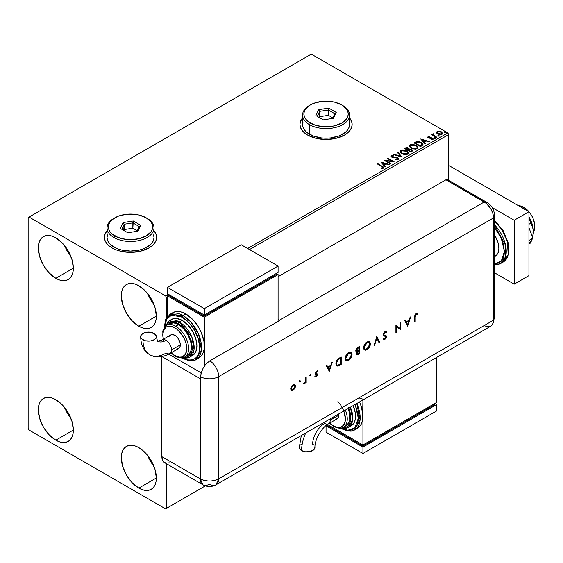 <?xml version="1.0" encoding="UTF-8"?>
<svg xmlns="http://www.w3.org/2000/svg" width="563" height="563" viewBox="0 0 563 563"><rect width="100%" height="100%" fill="white"/><g stroke="black" fill="none" stroke-linecap="round" stroke-linejoin="round"><path stroke-width="0.84" d="M107.047 230.95A26.088 15.06 0 0 0 104.436 237.41M112.079 247.952A26.088 15.06 180 0 1 104.436 237.304A26.088 15.06 180 0 1 107.047 230.739L104.936 234.363L104.436 237.304L104.936 240.239L106.421 243.068L108.835 245.672L112.079 247.952L116.027 249.824L120.538 251.218L130.525 252.365L140.504 251.218L148.97 247.952L152.214 245.672L154.621 243.068L156.106 240.239L156.605 237.304L156.106 234.363L154.002 230.739A26.088 15.06 180 0 1 156.605 237.304A26.088 15.06 180 0 1 140.504 251.218A26.088 15.06 180 0 1 112.079 247.952M302.57 118.068A26.088 15.06 0 0 0 299.959 124.529M307.602 135.071A26.088 15.06 180 0 1 299.959 124.416A26.088 15.06 180 0 1 302.57 117.857L300.459 121.481L299.959 124.416L300.459 127.358L301.944 130.18L304.358 132.784L307.602 135.071L316.061 138.336L326.047 139.476L336.027 138.336L344.493 135.071L347.737 132.784L350.144 130.18L351.629 127.358L352.135 124.416L351.629 121.481L349.524 117.857A26.088 15.06 180 0 1 352.135 124.416A26.088 15.06 180 0 1 336.027 138.336A26.088 15.06 180 0 1 307.602 135.071M147.682 455.523A24.779 14.307 -120 0 0 153.938 466.361L150.412 461.174L147.682 455.523M138.822 488.1A24.779 14.307 60 0 1 122.635 466.263A24.779 14.307 60 0 1 126.436 446.403A24.779 14.307 60 0 1 138.822 447.634L145.528 453.046L151.215 460.71L155.015 469.472L156.345 477.987L138.822 488.1L132.115 482.688L126.436 475.017L122.635 466.263L121.298 457.747L121.636 453.996L122.635 450.773L124.254 448.211L126.436 446.403L129.089 445.424L132.115 445.298L135.401 446.051L138.822 447.634A24.779 14.307 60 0 1 155.015 469.472A24.779 14.307 60 0 1 151.215 489.331L148.562 490.31L145.528 490.429L142.242 489.683L138.822 488.1L156.345 477.987L156.007 481.738L155.015 484.954L153.396 487.523L151.215 489.331A24.779 14.307 60 0 1 138.822 488.1M64.682 245.728A24.779 14.307 -120 0 0 70.938 256.566L67.405 251.379L64.682 245.728M55.821 278.305A24.779 14.307 60 0 1 39.628 256.468A24.779 14.307 60 0 1 43.428 236.608A24.779 14.307 60 0 1 55.821 237.832L62.521 243.244L68.207 250.915L72.008 259.677L73.345 268.185L55.821 278.305L49.115 272.893L43.428 265.222L39.628 256.468L38.298 247.952L38.629 244.201L39.628 240.978L41.247 238.416L43.428 236.608L46.082 235.623L49.115 235.503L52.401 236.249L55.821 237.832A24.779 14.307 60 0 1 72.008 259.677A24.779 14.307 60 0 1 68.207 279.529L65.554 280.515L62.521 280.634L59.235 279.888L55.821 278.305L73.345 268.185L73.007 271.943L72.008 275.159L70.389 277.721L68.207 279.529A24.779 14.307 60 0 1 55.821 278.305M147.682 293.654A24.779 14.307 -120 0 0 153.938 304.492L150.412 299.305L147.682 293.654M138.822 326.23A24.779 14.307 60 0 1 122.635 304.386A24.779 14.307 60 0 1 126.436 284.533A24.779 14.307 60 0 1 138.822 285.758L145.528 291.17L151.215 298.84L155.015 307.595L156.345 316.11L138.822 326.23L132.115 320.819L126.436 313.148L122.635 304.386L121.298 295.878L121.636 292.12L122.635 288.903L124.254 286.342L126.436 284.533L129.089 283.548L132.115 283.428L135.401 284.174L138.822 285.758A24.779 14.307 60 0 1 155.015 307.595A24.779 14.307 60 0 1 151.215 327.455L148.562 328.44L145.528 328.56L142.242 327.814L138.822 326.23L156.345 316.11L156.007 319.861L155.015 323.085L153.396 325.646L151.215 327.455A24.779 14.307 60 0 1 138.822 326.23M64.682 407.605A24.779 14.307 -120 0 0 70.938 418.443L67.405 413.256L64.682 407.605M55.821 440.182A24.779 14.307 60 0 1 39.628 418.337A24.779 14.307 60 0 1 43.428 398.484A24.779 14.307 60 0 1 55.821 399.709L62.521 405.121L68.207 412.792L72.008 421.546L73.345 430.062L55.821 440.182L49.115 434.77L43.428 427.099L39.628 418.337L38.298 409.829L38.629 406.071L39.628 402.855L41.247 400.293L43.428 398.484L46.082 397.499L49.115 397.379L52.401 398.125L55.821 399.709A24.779 14.307 60 0 1 72.008 421.546A24.779 14.307 60 0 1 68.207 441.406L65.554 442.391L62.521 442.511L59.235 441.765L55.821 440.182L73.345 430.062L73.007 433.813L72.008 437.036L70.389 439.597L68.207 441.406A24.779 14.307 60 0 1 55.821 440.182M28.15 217.599L28.15 428.464L29.072 430.062L165.571 508.868L205.368 485.89L166.493 508.333L166.493 463.757L166.493 508.333L205.368 485.89L165.571 508.868L166.493 508.333L165.571 508.868L29.072 430.062L28.15 428.464L28.15 217.599L311.29 54.132L447.789 132.938L247.65 248.487L447.789 132.938L311.29 54.132L28.15 217.599M166.493 317.792L166.493 297.475L167.415 296.94L166.493 297.475L165.571 295.878L29.072 217.072L165.571 295.878L168.337 294.28L165.571 295.878L166.493 297.475L166.493 317.792M249.5 249.55L448.711 134.536L448.711 180.357L448.711 134.536L447.789 132.938L448.711 134.536L249.5 249.55M436.529 132.664L437.718 133.91L439.766 134.578L441.498 134.473L442.546 133.67L441.758 132.066L439.506 131.158L437.085 131.439L436.529 132.664L437.718 133.91L441.969 134.261L442.602 133.382L441.364 131.812L439.203 131.123L437.085 131.439L436.473 132.762M436.262 137.463L436.754 137.175L433.39 135.05L433.355 133.783L432.602 134.121L432.729 134.853L431.54 134.74L436.262 137.463L436.754 137.175L433.63 135.282L433.355 133.783L432.82 133.91L432.729 134.853L431.54 134.74L436.262 137.463M430.998 139.779L432.173 139.673L432.173 139.251L430.998 139.357L431.152 139.772L432.813 139.554L432.497 138.16L432.497 138.582L431.603 137.829L431.603 138.259L430.315 138.238L431.603 138.259L431.603 137.829L429.034 138.174L429.33 137.815L428.781 137.639L428.781 138.069L428.626 136.999L429.759 136.915L429.646 136.513L429.646 136.9L429.646 136.513L428.014 136.682L427.711 137.337L428.506 138.041L432.25 138.632L432.173 139.251L430.998 139.357L431.152 139.772L432.813 139.554L433.053 138.639L431.603 137.829L428.9 137.703L428.534 137.069L429.759 136.915L429.217 136.485L428.014 136.682L428.014 137.105L428.865 136.915M421.947 145.726L422.968 144.747L422.799 143.832L419.892 141.848L416.944 141.51L413.995 142.861L420.448 146.591L423.003 144.487L421.279 142.481L416.74 141.545L413.995 142.861L420.448 146.591L421.947 145.726M409.16 149.195L408.393 147.942L408.393 148.372L406.634 147.9L405.304 148.308L408.393 148.372L408.393 147.942L405.304 147.879L405.304 148.308L404.762 148.618L405.304 147.879L404.396 148.407L410.849 152.137L412.7 150.8L411.694 149.378L409.16 149.089L408.745 148.189L407.288 147.534L404.396 148.407L410.849 152.137L412.735 150.595L411.827 149.455L409.181 148.921L409.181 149.343M402.158 157.154L397.851 152.186L397.316 152.496L400.638 156.225L394.17 154.304L393.636 154.621L402.158 157.154L397.851 152.186L397.316 152.496L400.638 156.225L394.17 154.304L393.636 154.621L402.158 157.154M390.898 163.65L386.098 160.877L394.128 161.785L387.675 158.062L387.175 158.344L391.989 161.124L383.952 160.209L390.405 163.939L390.898 163.65L386.098 160.877L394.128 161.785L387.675 158.062L387.175 158.344L391.989 161.124L383.952 160.209L390.405 163.939L390.898 163.65M381.707 166.465L382.889 167.563L381.137 168.048L381.383 168.478L383.347 168.203L383.565 167.12L377.907 163.699L377.407 163.988L381.707 166.465L382.678 167.823L381.137 168.048L381.383 168.478L383.347 168.203L383.79 167.612L377.907 163.699L377.407 163.988L381.707 166.465M380.806 162.024L385.191 166.951L385.732 166.634L384.325 165.058L386.141 164.009L388.871 164.825L389.413 164.509L380.806 162.024L385.191 166.951L385.732 166.634L384.325 165.058L386.141 164.009L388.871 164.825L389.413 164.509L380.806 162.024M398.231 159.611L398.653 158.682L397.689 157.731L392.045 156.718L392.13 156.057L393.826 156.035L393.811 155.585L391.996 155.487L391.116 156.042L391.369 156.873L392.397 157.464L397.436 158.154L397.612 159.202L395.444 159.216L395.367 159.632L397.584 159.836L398.695 158.942L397.844 157.816L392.298 156.908L392.13 156.057L393.826 156.035L393.811 155.585L391.475 155.677L391.067 156.275L391.827 157.211L397.337 158.097L397.527 159.252L395.444 159.216L395.367 159.632L398.231 159.611M401.686 153.727L406.127 154.677L407.816 154.051L408.365 152.932L407.64 151.588L406.324 150.68L402.151 149.878L400.582 150.427L399.92 151.44L400.349 152.622L401.686 153.727L407.549 154.234L408.365 153.045L406.627 150.842L400.722 150.335L399.92 151.538L401.686 153.727M411.293 148.182L415.726 149.139L417.415 148.512L417.964 147.393L417.239 146.042L415.923 145.134L411.75 144.339L410.181 144.881L409.526 145.894L409.955 147.077L411.293 148.182L417.148 148.688L417.971 147.499L416.226 145.303L410.321 144.797L409.519 145.993L411.293 148.182M420.695 138.991L425.086 143.917L425.628 143.6L424.22 142.024L426.029 140.982L428.767 141.792L429.309 141.482L420.695 138.991L425.086 143.917L425.628 143.6L424.22 142.024L426.029 140.982L428.767 141.792L429.309 141.482L420.695 138.991M434.228 138.111L435.312 137.9L434.333 137.485L434.228 138.111L435.185 138.181L435.058 137.632L434.108 137.562L434.228 138.111L434.108 137.562M438.035 135.908L439.119 135.697L438.141 135.289L438.035 135.908L438.992 135.986L438.866 135.437L437.915 135.359L438.035 135.908L437.915 135.359M444.242 132.326L445.326 132.115L444.348 131.707L444.242 132.326L445.199 132.396L445.073 131.848L444.123 131.777L444.242 132.326L444.123 131.777M352.128 124.529A26.088 15.06 0 0 0 349.524 118.068M351.629 121.692L350.144 118.87M301.944 118.87L300.459 121.692M156.605 237.41A26.088 15.06 0 0 0 154.002 230.95M156.106 234.581L154.621 231.752M106.421 231.752L104.936 234.581M383.776 167.943L377.78 164.199L377.907 163.699L377.907 164.129L382.263 166.641L382.263 166.219L383.741 167.816M382.896 167.873L381.137 168.471L382.678 168.253L382.826 167.704M382.896 167.922L382.896 167.493L382.678 167.823M381.235 162.51L388.927 164.79L381.235 162.51M384.325 165.487L385.479 166.782L384.325 165.487M382.404 163.326L383.875 164.98L385.261 164.178L385.261 163.756L383.875 164.98L382.404 162.904L385.261 163.756L383.875 164.551L382.404 163.326M384.726 160.659L391.989 161.553L391.989 161.124L391.989 161.553L384.726 160.659M387.548 158.562L387.675 158.062L387.675 158.484L393.368 161.771L387.548 158.562M386.098 161.307L386.098 160.877L386.098 161.307L390.532 163.861L386.098 161.307M397.858 159.245L397.049 159.822L395.444 159.639L395.444 159.216L395.444 159.639L397.527 159.674L397.865 158.773L397.527 159.252M397.527 159.674L397.337 158.527M391.109 156.486L391.475 155.677L391.475 156.099L393.811 156.014L393.811 155.585L393.819 156.035L391.996 155.916L391.067 156.683M392.298 156.908L392.13 156.057M398.653 159.111L397.168 157.95L392.298 157.33L394.691 157.661L394.691 157.232L394.691 157.661L397.844 158.245L397.844 157.816L398.667 159.139M392.298 157.33L391.918 156.69M394.121 154.762L394.17 154.304L394.17 154.734L400.638 156.655L400.638 156.225L400.638 156.655L394.121 154.762M397.562 152.777L397.851 152.186L401.813 157.049L397.562 152.777M399.934 151.757L400.722 150.335L400.722 150.764L406.627 151.271L406.627 150.842L408.351 153.249M408.365 153.361L406.908 151.44L403.798 150.328L401.032 150.602L399.92 151.862M407.45 152.862L406.746 154.353L404.424 154.614L401.743 153.579L400.765 152.031M407.535 153.347L406.866 154.283L406.866 153.861L406.866 154.283L402.186 153.868L400.786 151.911M401.405 150.708L406.127 151.13L407.542 152.847L406.866 153.861L402.186 153.439L400.765 151.679L401.405 150.708L403.087 150.328L406.57 151.412L407.45 152.432L407.443 153.284L405.726 154.213L402.672 153.692L400.856 152.137L401.405 150.708M409.16 149.089L409.16 149.512L411.827 149.878L411.827 149.455L412.7 150.8L411.257 149.617L409.16 149.512M411.891 150.455L410.68 151.468L408.281 150.082L410.68 151.89L411.25 151.137L410.68 151.468L408.281 150.082L409.899 149.427L411.56 149.892L411.849 151.074L410.68 151.89L408.281 150.082L409.4 149.526L411.335 149.737L411.891 150.455L411.25 151.567L411.842 150.659M408.464 149.329L407.619 150.124L405.55 148.928L406.064 148.203L407.908 148.238L408.464 148.928L407.872 149.976L408.407 149.132M407.872 149.554L407.619 150.124L407.872 149.554L405.55 148.505L407.619 150.124L405.55 148.505L407.711 148.139L408.464 148.906L407.872 149.554M409.54 146.211L410.321 144.797L410.321 145.219L416.226 145.726L416.226 145.303L417.95 147.71M417.964 147.816L416.775 146.077L413.397 144.782L410.631 145.064L409.526 146.324M417.056 147.316L416.465 148.745L414.023 149.068L411.342 148.041L410.371 146.486M417.141 147.809L416.465 148.745L416.465 148.315L416.465 148.745L411.785 148.322L410.385 146.366M411.004 145.163L415.726 145.585L417.141 147.309L416.465 148.315L411.785 147.9L410.364 146.134L411.004 145.163L412.686 144.782L415.951 145.726L416.845 146.528L417.084 147.654L415.325 148.667L412.271 148.146L410.455 146.591L411.004 145.163M422.912 144.48L421.279 142.911L418.612 141.953L416.613 142.003L414.361 143.079L414.973 142.298L414.973 142.728L416.74 141.975L416.74 141.545L416.74 141.975L421.279 142.911L421.279 142.481L422.982 144.698M421.983 144.754L420.287 146.352L415.149 143.389L420.287 146.352L420.287 145.923L415.149 142.96L415.149 143.389L415.149 142.96L417.092 142.052L420.779 142.77L421.983 145.177L422.123 144.733L420.287 146.352L420.821 145.613L420.287 145.923L415.149 142.96L417.092 142.052L419.097 142.094L421.483 143.255L422.088 144.522M421.124 139.476L428.816 141.756L421.124 139.476M424.22 142.453L425.375 143.748L424.22 142.453M422.292 140.293L423.77 141.946L425.156 141.144L425.156 140.722L423.77 141.946L422.292 139.87L425.156 140.722L423.77 141.524L422.292 140.293M428.781 137.639L428.626 136.999M432.813 139.554L433.179 139.033M433.144 139.258L432.497 138.582L433.137 139.23M427.725 137.379L428.014 136.682L428.309 137.942L432.025 138.463L432.173 139.673L432.025 138.885L432.173 139.673L431.617 139.814M432.025 138.463L432.173 139.251M428.014 136.682L427.676 137.583M429.217 136.915L427.711 137.407M432.37 139.265L432.173 139.673M428.781 138.069L428.534 137.492M434.228 138.533L434.108 137.984L435.058 138.055L435.058 137.632L435.185 138.611M435.185 138.181L435.058 137.632M435.22 138.181L434.066 138.012M431.912 134.951L432.039 134.451L432.729 135.282L432.729 134.853L432.729 135.282L431.912 134.951M432.82 133.91L432.729 134.853M432.82 134.332L433.355 133.783L433.39 134.254L432.82 134.332M433.207 134.803L433.313 134.29M433.313 134.712L433.63 135.711L433.63 135.282L436.388 137.393L433.151 134.958M438.035 136.337L437.915 135.789L438.866 135.859L438.866 135.437L438.992 136.408M438.992 135.986L438.866 135.437M439.027 135.979L437.873 135.817M436.529 133.093L437.085 131.439L437.085 131.869L439.203 131.545L439.203 131.123L439.203 131.545L441.364 132.235L441.364 131.812L442.574 133.586M442.546 134.1L442.089 132.777L439.802 131.643L437.542 131.672L436.494 132.544M441.807 133.522L441.392 134.353L439.731 134.571L437.923 133.86L437.268 132.657M437.275 132.622L438.218 134.05L438.218 133.628L438.218 134.05L441.392 134.353L441.392 133.931L438.218 133.628L437.247 132.404L437.662 131.777L440.871 132.101L441.828 133.276L441.392 134.353L441.8 133.487M444.242 132.755L444.123 132.206L445.073 132.277L445.073 131.848L445.199 132.826M445.199 132.396L445.073 131.848M445.234 132.396L444.08 132.235M385.261 163.756L383.875 164.551L382.404 162.904L385.261 163.756M425.156 140.722L423.77 141.524L422.292 139.87L425.156 140.722M440.871 132.101L441.8 133.48L440.618 134.163L438.38 133.713L437.247 132.453L438.45 131.552L440.871 132.101M533.372 231.97A15.651 9.036 -120 0 0 523.78 207.275L522.492 208.021L523.78 207.275A15.651 9.036 -120 0 0 518.593 205.769L521.627 206.269L525.941 208.767L529.931 212.976L531.606 215.538L532.985 218.268L534.639 223.828L534.639 228.81L532.985 232.463M494.434 256.573L495.37 256.038A16.953 9.789 -120 0 0 494.434 234.94L497.966 242.449L498.881 248.276L497.966 253.047L496.862 254.8L494.434 256.468M494.434 221.139L501.499 229.106L507.383 241.576L508.192 254.553L503.252 262.027A26.088 15.06 -120 0 0 507.953 243.849A26.088 15.06 -120 0 0 494.434 221.139M494.434 227.438L501.239 238.022L504.413 251.471L501.239 261.246L494.434 263.97L499.282 262.815L501.464 261.007L503.083 258.445L504.075 255.222L504.413 251.471L503.083 242.956L501.464 238.522L499.282 234.201L494.434 227.438M494.434 264.687L496.017 264.744L500.859 263.414L505.56 256.869L505.588 245.377L494.434 224.757A26.088 15.06 60 0 1 500.859 263.414A26.088 15.06 60 0 1 494.434 264.519M494.434 220.935L497.84 224.081L503.526 231.745L507.326 240.507L508.656 249.022M514.188 220.267L492.308 207.627L514.188 220.267L528.946 211.744L448.711 165.423L528.946 211.744L514.188 220.267L514.188 284.16L528.946 275.645L528.946 211.744L528.946 275.645L514.188 284.16L514.188 220.267M494.434 272.752L514.188 284.16L494.434 272.752M528.946 227.811L532.95 238.128L528.946 240.436L532.95 238.128L528.946 243.821L532.95 238.128L528.946 227.811M533.189 234.117A20.866 12.048 -120 0 0 533.21 234.011A20.866 12.048 -120 0 0 533.372 231.555A20.866 12.048 -120 0 0 528.946 216.832L532.253 224.384L533.372 231.555L532.591 226.861L530.656 223.286L528.946 217.494L530.656 223.286L528.946 224.271L530.656 223.286L532.591 226.861L533.372 231.555L532.584 237.178L533.203 234.025M531.845 239.697L530.656 242.963L528.946 243.948L530.656 242.963L531.845 239.697M450.618 182.37L449.161 180.639L445.945 179.794L486.108 203.194L490.83 208.831L492.829 213.44L493.533 217.923L493.533 320.157L492.829 323.831L490.83 326.132L492.829 323.831L493.533 320.157A13.04 7.53 60 0 1 492.463 324.513A13.04 7.53 60 0 1 484.307 325.484L442.251 349.764M489.43 326.646L487.84 326.709L489.43 326.646M494.434 317.37A13.04 7.53 180 0 1 493.533 320.157A13.04 7.53 0 0 0 494.434 317.405L492.526 324.415M494.434 317.405L494.434 215.172A13.04 7.53 180 0 1 493.533 217.923L493.533 320.157L218.69 478.839L218.69 376.598L493.533 217.923A13.04 7.53 0 0 0 494.434 215.136M487.178 202.56A13.04 7.53 120 0 0 484.307 201.948A13.04 7.53 60 0 1 493.533 217.923L493.533 320.157L493.533 217.923L492.829 213.44L490.83 208.831L487.84 204.798L484.307 201.948A13.04 7.53 -60 0 1 487.143 202.539L448.774 180.392A13.04 7.53 120 0 0 445.945 179.794L484.307 201.948L279.565 320.157L278.087 319.305L279.565 320.157A13.04 7.53 60 0 1 279.931 320.375L209.837 360.848A13.04 7.53 60 0 1 218.69 376.598L493.533 217.923A13.04 7.53 -120 0 0 484.307 201.948L445.945 179.794L278.087 276.707L445.945 179.794L484.307 201.948L279.565 320.157A13.04 7.53 60 0 1 279.931 320.375L209.837 360.848L206.311 363.691L203.32 367.723L201.019 373.487L200.625 378.934A13.04 7.53 180 0 1 200.245 378.73L161.898 356.59L161.884 456.684L162.58 460.351L163.432 461.702L165.979 463.173L169.301 462.842M299.572 380.497L300.48 381.024L299.84 380.785L299.439 381.862L300.325 381.552L300.107 380.813L299.572 381.742L299.938 381.953L300.48 381.024L299.938 380.715L299.403 381.644L299.938 381.953L299.037 381.433M310.248 374.339L311.156 374.859L310.41 374.712L310.171 375.774L311.001 375.387L310.79 374.648L310.248 375.577L310.621 375.788L311.156 374.859L310.621 374.55L310.079 375.479L310.621 375.788L309.713 375.268M329.285 371.327L332.346 362.1L331.713 362.466L330.734 365.422L327.807 367.111L326.85 365.274L326.223 365.633L329.285 371.327L332.346 362.1L331.713 362.466L330.734 365.422L327.807 367.111L326.85 365.274L326.223 365.633L329.285 371.327M350.876 352.149L352.044 354.423L351.551 352.663L350.531 352.044L347.976 352.952L345.499 356.731L345.506 359.757L346.252 360.594L347.371 360.799L349.356 359.856L351.495 356.928L352.044 354.613L351.678 354.211C351.502 356.703 350.383 358.666 348.321 360.095L348.694 360.306C350.756 358.877 351.868 356.914 352.044 354.423L351.066 352.248L348.638 352.501C346.569 353.916 345.443 355.872 345.26 358.378L346.231 360.587L348.694 360.306L346.055 360.468M369.251 341.544L370.419 343.81L369.926 342.051L368.906 341.438L366.351 342.346L363.874 346.118L363.881 349.144L364.627 349.989L365.746 350.193L367.73 349.243L369.87 346.315L370.419 344.007L370.053 343.599C369.877 346.097 368.758 348.054 366.696 349.489L367.069 349.7C369.124 348.272 370.243 346.308 370.419 343.81L369.441 341.635L367.013 341.896C364.944 343.31 363.818 345.267 363.635 347.765L364.606 349.975L367.069 349.7L364.43 349.862M386.19 331.283L386.971 332.001L386.38 331.375L385.008 331.501L383.312 333.711L383.67 335.689L385.958 336.85L385.381 338.307L384.466 338.722L383.769 338.335L383.248 339.095L384.705 339.496L386.091 338.236L386.556 336.554L386.084 335.696L383.973 334.858L383.853 333.683L385.008 332.269L386.429 332.691L386.971 332.001L386.197 331.29L385.008 331.501L383.164 334.584L383.825 335.787L385.606 336.385L385.979 337.075L385.036 338.56L383.769 338.335L383.248 339.095L383.706 339.461M407.668 326.068L410.73 316.849L410.096 317.215L409.111 320.171L406.183 321.86L405.233 320.016L404.6 320.382L407.584 326.118L410.73 316.849L410.096 317.215L409.111 320.171L406.183 321.86L405.233 320.016L404.6 320.382L407.668 326.068M415.198 316.765L415.593 314.808L417.338 314.274L417.683 313.5L416.12 313.542L414.832 315.125L414.614 322.057L415.198 321.719L415.198 316.765L414.825 316.547L414.825 321.508L415.198 321.719L415.198 316.765L416.092 314.323L417.338 314.274L417.683 313.5L416.12 313.542L414.614 317.018L414.614 322.057L415.198 321.719L414.614 321.628L414.825 316.547L415.198 316.765M400.3 322.866L400.3 328.722L395.909 325.4L395.909 332.853L396.493 332.522L396.493 326.653L400.877 329.988L400.877 322.536L400.3 322.866L400.3 328.722L395.909 325.4L395.909 332.853L396.493 332.522L396.493 326.653L400.877 329.988L400.877 322.536L400.3 322.866M376.872 336.392L374.064 345.471L374.684 345.112L376.83 337.997L378.983 342.628L379.603 342.269L376.872 336.392L374.064 345.471L374.684 345.112L376.83 337.997L378.983 342.628L379.603 342.269L376.872 336.392M359.574 346.379L357.069 347.948L355.929 349.736L355.936 351.467L357.012 351.882L356.273 353.655L356.9 355.007L359.574 353.831L359.574 346.379L357.829 347.385L355.767 350.693L356.245 351.805L357.012 351.882L356.266 353.895L356.717 354.929L359.574 353.831L359.574 346.379M339.2 358.145L337.314 359.68L336.118 362.086L336.012 364.733L337.005 366.049L338.349 365.964L341.199 364.444L341.199 356.984L339.2 358.145C337.124 359.363 336.027 361.207 335.907 363.677L336.801 365.95L337.849 366.112L341.199 364.444L341.199 356.984L339.2 358.145M316.666 374.867L315.829 374.296L317.032 375.085L316.42 376.168L315.604 376.063L315.21 376.76L316.54 376.767L317.595 375.007L317.398 374.008L315.871 373.586L315.78 372.769L317.863 371.108L317.082 370.926L315.984 371.559L315.181 373.931L316.87 374.684L316.99 375.387L315.21 376.76L316.42 376.837L314.844 376.548M306.188 377.203L305.61 377.534L305.385 381.77L303.957 383.846L305.61 382.178L305.61 382.981L306.188 382.65L306.188 377.203L305.61 377.534L305.505 381.299L303.957 383.846L305.61 382.178L305.61 382.981L306.188 382.65L306.188 377.203M294.59 384.381L295.146 385.859L294.498 388.167L294.864 388.379L295.476 386.626L295.336 385.099L294.435 384.339L293.07 384.684L291.036 387.091L290.881 390.032L291.648 390.631L292.816 390.455L294.864 388.379L294.498 388.167L292.697 390.11L293.07 390.321L294.864 388.379L295.512 386.077L294.773 384.473L293.07 384.684L290.628 388.892L291.374 390.518M200.245 478.839L200.245 378.73L200.245 478.839L161.884 456.684L200.245 478.839L202.947 484.806A13.04 7.53 -60 0 1 200.245 478.839A13.04 7.53 0 0 0 218.69 478.839A13.04 7.53 60 0 1 215.995 484.806A13.04 7.53 60 0 1 209.471 484.159A13.04 7.53 -60 0 1 202.947 484.806L164.579 462.652A13.04 7.53 120 0 1 161.884 456.684L161.884 356.59L200.245 378.73A13.04 7.53 0 0 0 200.625 378.934L200.625 376.809A13.04 7.53 0 0 0 218.69 376.598A13.04 7.53 180 0 1 200.625 376.809L201.322 372.333L203.32 367.723L206.311 363.691L209.837 360.848A13.04 7.53 -120 0 1 218.69 376.598L218.69 478.839C212.547 481.752 206.396 481.752 200.245 478.839M493.533 320.157L218.69 478.839L215.995 484.806L490.83 326.132A13.04 7.53 -120 0 0 493.533 320.157M201.174 372.875L168.752 354.155L201.174 372.875M358.877 397.9L362.938 399.153M417.282 313.345L416.972 314.063L417.338 314.274L415.719 314.112L416.092 314.323L415.719 314.112L414.825 316.547L415.22 314.597L416.972 314.063L417.282 313.345M405.036 320.136L406.183 321.86L405.036 320.136M410.181 317.159L407.352 325.681L410.181 317.159M406.12 322.233L408.428 320.903L406.12 322.233L407.26 324.422L406.12 322.233M407.633 324.64L406.493 322.444L408.801 321.114L408.428 320.903L408.801 321.114L407.633 324.64L406.493 322.444L408.801 321.114L407.633 324.64M400.511 322.747L400.511 329.777L400.877 329.988L400.448 329.812L400.511 322.747M396.12 326.441L396.493 326.653L396.12 326.441L396.12 332.311L396.493 332.522L395.909 332.43L396.12 326.441M395.986 325.358L400.3 328.722L395.986 325.358M386.056 332.48L384.642 332.057L386.429 332.691L386.971 332.001L386.148 332.367L386.605 331.79L386.063 331.192M385.768 332.142L386.429 332.691M383.748 334.26L385.008 332.269L384.642 332.057L383.375 334.049L383.973 334.858L383.748 334.26M383.248 339.095L384.965 339.362L384.599 339.151L385.718 338.025L386.19 336.491L384.599 339.151L384.965 339.362L386.556 336.709L386.197 335.78L384.057 334.929M383.213 339.172L384.599 339.151L383.509 339.334M383.741 338.384L384.163 338.63L383.769 338.335M385.613 336.857L385.183 336.139L383.656 335.682M385.556 336.357L383.783 335.738M383.867 334.837L383.389 334.239L383.607 333.169L384.522 332.128L385.486 331.959M376.724 336.653L379.603 342.269L378.829 342.29L379.237 342.058L376.724 336.653M376.464 337.779L376.83 337.997L376.464 337.779L374.311 344.901L374.684 345.112L374.219 344.957L376.464 337.779M365.38 349.975L367.998 348.441L369.504 346.104L370.039 343.226L369.054 341.41M364.887 349.074L363.853 347.533L364.669 344.472L366.942 342.29L368.997 342.452M368.878 342.339L366.668 342.431L367.041 342.642L366.668 342.431L363.846 347.223L364.212 347.434L367.041 342.642L369.068 342.431L369.842 344.148L367.041 348.954L364.979 349.173L363.846 347.223L364.796 349.046M356.527 354.789L359.208 353.62L359.208 346.59L359.208 353.62L359.574 353.831L356.548 354.796M356.456 350.911L355.978 350.144L356.358 348.997L358.631 347.265L355.978 350.144L356.513 350.925M356.731 353.923L356.794 352.297L358.631 350.798L356.478 353.339L356.935 353.972M358.997 353.402L358.209 353.86L356.478 353.339L356.843 353.55L358.61 351.242L358.237 351.023L358.997 351.016L358.631 350.798L358.997 353.402L357.421 354.176L356.851 353.684L357.449 352.107L358.997 351.016L358.997 353.402M356.71 353.916L357.083 354.127L356.843 353.55M358.997 350.249L356.675 351.066L355.978 350.144L356.351 350.362L358.174 347.955L357.801 347.744L358.997 347.477L358.631 347.265L358.997 350.249L357.202 351.129L356.351 350.46L356.977 348.863L358.997 347.477L358.997 350.249M347.005 360.587L349.623 359.046L351.129 356.71L351.664 353.831L350.679 352.023M346.512 359.68L345.478 358.138L346.294 355.084L348.567 352.895L350.622 353.057M350.503 352.952L348.293 353.036L348.666 353.254L348.293 353.036L345.471 357.829L345.837 358.04L348.666 353.254L350.693 353.043L351.467 354.76L348.666 359.56L346.604 359.778L345.471 357.829L346.421 359.651M340.833 357.202L340.833 364.226L341.199 364.444L340.833 364.226L339.531 364.979L339.897 365.197L337.483 365.894L337.849 366.112L336.632 365.837L337.983 365.753L340.833 364.226L340.833 357.202M336.287 365.64L336.639 365.837M337.089 365.007L336.139 363.585L336.498 361.263L337.666 359.553L340.256 357.871L340.622 358.089L340.622 364.015L338.187 365.211L337.195 365.113L336.118 363.135L337.026 364.986M336.484 363.346L338.032 359.771L337.666 359.553L336.118 363.135L336.484 363.346L337.371 360.545L339.883 358.511L337.666 359.553L338.032 359.771L340.622 358.089L339.51 358.3L340.622 358.089L340.622 364.015L337.631 365.253L336.801 364.733L336.484 363.346M326.653 365.387L327.807 367.111L326.653 365.387M331.804 362.417L328.975 370.933L331.804 362.417M327.743 367.484L330.052 366.154L327.743 367.484L328.876 369.68L327.743 367.484M329.249 369.891L328.109 367.702L330.418 366.365L330.052 366.154L330.418 366.365L329.249 369.891L328.109 367.702L330.418 366.365L329.249 369.891M316.42 376.168L315.604 376.063M316.723 374.592L314.977 374.022M317.293 371.728L317.476 370.918L317.11 371.615L316.174 371.587L317.476 371.833L317.863 371.108L316.512 371.144L315.132 373.515L315.35 374.233L316.87 374.684M316.202 374.508L316.807 374.634M317.863 371.108L317.356 370.799M315.097 376.689L316.519 376.253L317.243 374.508L316.054 376.626L316.42 376.837L317.609 374.719L317.398 374.008L315.428 373.297L315.871 373.586L315.343 372.945L315.597 372.157L316.174 371.587L315.343 372.945L315.709 373.156L316.54 371.798L316.174 371.587L317.476 371.833M317.398 374.008L315.871 373.586M315.498 373.368L316.216 373.515M315.371 374.226L315.829 374.296M310.079 375.479L310.621 375.788M311.156 374.859L310.621 374.55M310.044 375.655L310.748 374.43M305.822 377.414L306.188 382.65L305.61 382.558L305.822 377.414M304.787 382.84L304.09 383.53L304.463 383.741L303.584 383.635M303.957 383.593L305.026 382.432M299.403 381.644L299.938 381.953M300.48 381.024L299.938 380.715M299.368 381.82L300.072 380.595M291.275 390.455L293.07 390.321L290.909 390.243M291.085 390.349L292.697 390.11L294.322 388.477L295.146 385.859L295.512 386.077L294.738 384.529M290.839 388.343L291.986 385.697L294.027 384.979L292.704 385.134L290.839 388.343L291.388 389.561L290.839 388.343M293.07 389.652L291.761 389.772L291.212 388.554L293.07 385.345L292.704 385.134L294.393 385.191L294.935 386.401L293.07 389.652L291.521 389.575L291.345 387.654L292.359 385.915L294.111 385.092L294.794 385.662L294.801 387.309L293.07 389.652M364.212 347.434L364.683 345.372L366.224 343.24L368.096 342.248L369.363 342.663L369.631 345.499L367.85 348.349L365.26 349.285L364.423 348.546L364.212 347.434M345.837 358.04L346.308 355.985L347.85 353.846L349.722 352.86L350.988 353.268L351.256 356.112L349.475 358.962L346.885 359.891L346.048 359.152L345.837 358.04M328.539 423.812A7.826 4.518 -120 0 0 330.192 420.209A7.826 4.518 -120 0 0 330.094 418.928A7.826 4.518 60 0 1 330.192 420.209L338.961 415.149A7.826 4.518 -120 0 0 338.856 413.868M301.296 435.558L299.298 447.395L299.889 449.119L301.592 450.59A32.626 18.839 -60 0 1 305.716 433.003A32.626 18.839 120 0 0 301.592 450.59A7.826 4.518 -0 0 0 310.15 451.561A7.826 4.518 -0 0 0 314.949 447.353M354.767 429.759L360.088 419.794L356.773 403.53A26.088 15.06 60 0 1 354.767 429.759A26.088 15.06 60 0 1 341.727 428.464A1.302 0.753 -60 0 1 341.072 428.527A1.302 0.753 -60 0 1 340.819 428.133A1.302 0.753 120 0 0 341.072 428.527C347.913 431.532 352.473 431.941 354.767 429.759L357.533 428.161A26.088 15.06 -120 0 0 362.938 416.219A26.088 15.06 -120 0 0 359.539 401.933L361.53 407.253L362.938 416.219L362.938 444.974L436.719 402.376L436.719 357.371L436.719 402.376L362.938 444.974L327.469 424.495L362.938 444.974L362.938 446.037L362.938 399.969L362.586 420.167L361.53 423.559L359.827 426.254L357.533 428.161M340.805 427.929L344.218 429.52L347.512 430.266L350.538 430.139L353.191 429.161L355.373 427.352L356.991 424.791L357.991 421.567L358.328 417.816L357.991 413.671L355.183 404.445L358.321 418.246L354.789 427.964L347.702 430.28L341.087 428.091M353.071 405.318L355.274 412.728L355.274 419.379L354.437 422.088L353.071 424.249L351.235 425.769L348.469 427.366L352.691 419.773L350.425 407.19A20.866 12.048 60 0 1 348.469 427.366A20.866 12.048 60 0 1 341.783 427.936M348.835 408.112L350.031 423.003L342.593 427.662M344.619 426.388A18.262 10.542 -120 0 0 345.401 410.096A18.262 10.542 60 0 1 343.479 427.24A18.262 10.542 60 0 1 334.345 426.332A1.302 0.753 -60 0 1 333.697 426.402A1.302 0.753 -60 0 1 333.423 425.804A1.302 0.753 120 0 0 333.697 426.402C338.335 428.527 341.6 428.809 343.479 427.24L346.245 425.642A18.262 10.542 -120 0 0 348.166 408.499L349.778 414.227L349.778 420.047L349.046 422.419L346.245 425.642M337.863 401.665A16.953 9.789 60 0 1 345.196 421.363A16.953 9.789 60 0 1 333.423 425.804L335.766 426.888L340.087 427.317L343.395 425.403L345.182 421.448L345.415 418.879L343.803 411.018M351.235 425.769A20.866 12.048 -120 0 0 353.191 405.592M434.875 404.501L434.875 403.439L434.875 404.501L362.938 446.037L327.891 425.804L327.891 424.734L327.891 425.804L362.938 446.037L434.875 404.501M436.719 410.891L436.719 404.501L434.875 403.439L436.719 404.501L436.719 410.891L362.938 453.489L362.938 447.099L436.719 404.501L362.938 447.099L362.938 453.489L326.047 432.194L326.047 425.804L362.938 447.099L326.047 425.804L326.047 432.194L362.938 453.489L436.719 410.891M327.891 424.734L326.047 425.804L327.891 424.734M342.41 427.641L344.802 427.549L346.892 426.768L348.617 425.346L349.897 423.32L350.946 417.816L349.897 411.096L348.617 407.591M329.819 423.073L333.423 425.804M338.849 413.847L338.539 417.352L337.336 418.731L335.541 419.083M299.298 447.43A7.826 4.518 -0 0 0 301.592 450.59L305.596 451.822L310.114 451.568L313.626 449.9L314.949 447.395C314.499 439.942 321.895 427.127 328.574 423.798A7.826 4.518 60 0 1 324.661 423.404A16.974 9.803 120 0 0 312.655 444.2L313.626 444.883M301.592 444.2L300.614 444.883M330.192 420.209A7.826 4.518 60 0 1 328.574 423.798L337.336 418.731A7.826 4.518 -120 0 0 338.961 415.149L330.192 420.209M169.681 336.273L170.878 334.894L172.672 334.542L175.874 336.027L177.866 338.131L179.907 342.177L180.329 344.866L179.907 347.068L178.703 348.448A7.826 4.518 -120 0 0 180.329 344.866L171.56 349.926A7.826 4.518 60 0 1 169.942 353.508A7.826 4.518 60 0 1 166.029 353.121A32.626 18.839 -60 0 1 149.716 354.732A32.626 18.839 -60 0 1 142.96 339.799A7.826 4.518 180 0 1 140.666 336.639A7.826 4.518 180 0 1 145.465 332.437A7.826 4.518 180 0 1 154.023 333.409L156.169 335.724L156.169 337.483L154.994 339.116L152.84 340.362L150.018 341.037L145.493 340.777L141.982 339.116L140.813 337.483L141.264 334.872L144.142 332.846L150.018 332.17L154.023 333.409A7.826 4.518 180 0 1 156.317 336.568A7.826 4.518 180 0 1 151.517 340.77A7.826 4.518 180 0 1 142.96 339.799A32.626 18.839 120 0 0 149.716 354.732C143.917 351.312 140.898 345.267 140.666 336.604M156.317 336.604L157.541 341.178L162.116 339.953A7.826 4.518 60 0 1 166.029 340.341A16.974 9.803 -60 0 1 157.541 341.178A16.974 9.803 120 0 0 166.029 340.341A7.826 4.518 -120 0 0 162.144 339.932M164.649 327.068L166.775 318.855L171.722 315.132L182.173 317.173A1.302 0.753 -60 0 1 183.095 315.576L170.047 314.288A26.088 15.06 60 0 1 183.095 315.576L185.86 313.978A26.088 15.06 -120 0 0 172.82 312.69L170.047 314.288L165.613 319.474L164.276 327.455M183.095 358.174A1.302 0.753 -60 0 1 182.44 358.237A1.302 0.753 -60 0 1 182.187 357.843A1.302 0.753 120 0 0 182.44 358.237C189.217 361.242 193.778 361.657 196.135 359.468A26.088 15.06 60 0 1 183.095 358.174M165.775 325.878L172.032 321.684L178.478 323.563A1.302 0.753 -60 0 1 179.407 321.966L168.97 320.931A20.866 12.048 60 0 1 179.407 321.966L182.173 320.368A20.866 12.048 -120 0 0 171.736 319.334L173.974 318.51L176.522 318.405L182.173 320.368L187.817 324.928L192.602 331.382L195.804 338.757L196.93 345.928L195.804 351.798L194.439 353.958L192.602 355.478A20.866 12.048 -120 0 0 195.804 338.757A20.866 12.048 -120 0 0 182.173 320.368L179.407 321.966A20.866 12.048 60 0 1 193.039 340.355A20.866 12.048 60 0 1 189.837 357.076A20.866 12.048 60 0 1 183.151 357.653M164.009 341.502A16.953 9.789 60 0 1 174.79 327.821A1.302 0.753 -60 0 1 175.712 326.223A18.262 10.542 -120 0 0 165.438 326.174M169.35 323.725L173.538 322.909L175.966 323.465L178.478 324.626L175.712 326.223L178.478 324.626A18.262 10.542 -120 0 0 169.35 323.725L166.585 325.323A18.262 10.542 60 0 1 175.712 326.223A18.262 10.542 60 0 1 187.641 342.318A18.262 10.542 60 0 1 184.847 356.949A18.262 10.542 60 0 1 175.712 356.048A1.302 0.753 -60 0 1 175.065 356.112A1.302 0.753 -60 0 1 174.79 355.513L179.379 357.111L181.455 357.026L184.763 355.112L186.55 351.157L186.782 348.588L185.867 342.768L184.763 339.735L181.455 334L177.134 329.439L174.79 327.821L172.454 326.737L168.133 326.315L166.317 326.983L163.713 329.974L162.806 334.746L163.361 339.236M164.649 327.293L164.987 323.535L165.979 320.319L167.598 317.757L169.78 315.949L172.433 314.963L175.466 314.844L178.752 315.59L182.173 317.173C187.296 319.32 199.457 332.409 199.696 347.526C199.457 362.361 187.296 361.418 182.173 357.646L185.586 359.229L188.879 359.975L191.906 359.856L194.559 358.87L196.74 357.062L198.359 354.5L199.358 351.277L199.696 347.526L198.359 339.01L194.559 330.256L188.879 322.585L182.173 317.173A1.302 0.753 120 0 1 183.095 315.576A26.088 15.06 60 0 1 200.132 338.567A26.088 15.06 60 0 1 196.135 359.468L201.406 350.024L198.626 334.352L190.667 321.825L183.095 315.576L185.86 313.978A26.088 15.06 -120 0 1 204.306 345.928L204.306 317.173L167.415 295.878L204.306 317.173L278.087 274.575L278.087 321.445L278.087 274.575L276.243 273.512L278.087 274.575L204.306 317.173L204.306 345.928A26.088 15.06 -120 0 1 198.901 357.871L201.195 355.964L202.898 353.268L203.954 349.876L204.306 345.928L204.306 366.175L203.954 341.565L201.195 332.297L198.901 327.75L192.919 319.678L185.86 313.978L182.264 312.31L178.802 311.522L175.614 311.656L172.82 312.69M167.415 295.878L169.259 294.808L169.259 295.878L204.306 316.11L276.243 274.575L276.243 273.512L276.243 274.575L204.306 316.11L169.259 295.878L169.259 294.808L167.415 295.878L167.415 316.512L167.415 295.878M204.306 315.041L204.306 316.11L204.306 315.041L167.415 293.745L167.415 287.355L167.415 293.745L204.306 315.041L204.306 308.658L204.306 315.041L278.087 272.45L278.087 266.06L241.196 244.757L167.415 287.355L204.306 308.658L278.087 266.06L278.087 272.45L204.306 315.041M278.087 266.06L204.306 308.658L167.415 287.355L241.196 244.757L278.087 266.06M183.777 357.35L186.17 357.259L188.267 356.485L189.984 355.056L191.265 353.029L192.046 350.489L192.314 347.526L191.265 340.805L188.267 333.887L183.777 327.835L181.18 325.428L175.783 322.31L170.793 321.818L168.696 322.592L166.979 324.021L165.698 326.047M178.478 324.626L183.425 328.616L185.656 331.283L187.613 334.267L190.414 340.721L191.146 343.944L191.146 349.757L190.414 352.128L187.613 355.352A18.262 10.542 -120 0 0 190.414 340.721A18.262 10.542 -120 0 0 178.478 324.626M171.187 352.79L174.79 355.513A1.302 0.753 120 0 0 175.065 356.112C179.66 358.237 182.919 358.518 184.847 356.949L187.613 355.352M149.716 354.732C155.578 358.04 162.32 357.632 169.942 353.508L178.703 348.448L176.909 348.793M185.987 356.097A18.262 10.542 -120 0 0 187.282 341.192A18.262 10.542 -120 0 0 175.712 326.223A1.302 0.753 120 0 0 174.79 327.821A16.953 9.789 60 0 1 186.782 348.588A16.953 9.789 60 0 1 174.79 355.513M192.602 355.478L189.837 357.076L194.052 349.524L191.828 336.984L179.407 321.966A1.302 0.753 120 0 0 178.478 323.563L185.248 329.51L191.526 341.741L190.78 353.951L183.981 357.371M169.906 353.522A7.826 4.518 -120 0 0 171.56 349.926A7.826 4.518 -120 0 0 166.029 340.341A7.826 4.518 60 0 1 171.56 349.926L180.329 344.866A7.826 4.518 -120 0 0 176.909 336.991A7.826 4.518 -120 0 0 170.878 334.894L162.116 339.953M303.021 121.988L302.57 124.634A23.477 13.554 0 0 0 309.446 134.219L309.446 124.634L310.368 123.037A22.175 12.801 180 0 1 310.368 104.929A22.175 12.801 180 0 1 341.727 104.929L334.535 102.156L326.047 101.178L321.719 101.424L313.725 103.339L310.368 104.929L305.561 109.081L304.301 111.488L303.872 113.979L304.301 116.478L305.561 118.884L307.609 121.094L313.725 124.627L321.719 126.541L330.368 126.541L334.535 125.809L341.727 123.037L346.534 118.884L347.793 116.478L348.223 113.979L347.793 111.488L346.534 109.081L341.727 104.929A22.175 12.801 180 0 1 341.727 123.037A22.175 12.801 180 0 1 310.368 123.037L309.446 124.634A23.477 13.554 0 0 0 342.649 124.634A23.477 13.554 0 0 0 342.649 105.464L342.649 105.464A23.477 13.554 180 0 1 349.524 115.049A23.477 13.554 180 0 1 335.027 127.569A23.477 13.554 180 0 1 309.446 124.634L309.446 134.219A23.477 13.554 0 0 0 335.027 137.154A23.477 13.554 0 0 0 349.524 124.634L349.074 121.988M310.368 104.929L309.446 105.464A23.477 13.554 0 0 0 309.446 124.634A23.477 13.554 180 0 1 302.57 115.049A23.477 13.554 180 0 1 309.917 105.197M328.778 108.103L336.231 112.41L333.5 118.286L323.317 119.863L315.864 115.556L318.595 109.679L328.778 108.103L318.595 109.679L315.864 115.556L323.317 119.863L333.5 118.286L336.231 112.41L328.778 108.103L328.384 115.331L319.657 116.682L319.263 117.526L319.657 111.361L319.657 116.682L328.384 115.331L328.384 110.01L334.774 113.698L332.578 118.427L334.774 113.698L336.231 112.41L334.774 113.698L328.384 110.01L328.778 108.103M302.57 115.049L302.57 124.634L303.021 127.273L304.358 129.821L306.525 132.164L313 135.901L321.466 137.928L326.047 138.188L330.629 137.928L339.088 135.901L345.569 132.164L347.737 129.821L349.074 127.273L349.524 124.634L349.524 115.049M317.321 116.4L319.657 111.361L328.384 110.01L319.657 111.361L318.595 109.679L319.657 111.361L317.321 116.4M332.824 117.899L328.384 115.331L332.824 117.899M107.498 234.87L107.047 237.516A23.477 13.554 0 0 0 113.923 247.101L113.923 237.516L114.845 235.918A22.175 12.801 180 0 1 114.845 217.818A22.175 12.801 180 0 1 146.204 217.818L139.012 215.038L134.846 214.313L126.196 214.313L118.202 216.22L112.086 219.753L110.038 221.97L108.779 224.37L108.349 226.868L108.779 229.366L110.038 231.766L112.086 233.976L118.202 237.509L126.196 239.423L130.525 239.669L139.012 238.691L146.204 235.918L151.011 231.766L152.27 229.366L152.693 226.868L152.27 224.37L151.011 221.97L146.204 217.818A22.175 12.801 180 0 1 146.204 235.918A22.175 12.801 180 0 1 114.845 235.918L113.923 237.516A23.477 13.554 0 0 0 147.126 237.516A23.477 13.554 0 0 0 147.126 218.345L147.126 218.345A23.477 13.554 180 0 1 154.002 227.931A23.477 13.554 180 0 1 139.504 240.457A23.477 13.554 180 0 1 113.923 237.516L113.923 247.101A23.477 13.554 0 0 0 139.504 250.042A23.477 13.554 0 0 0 154.002 237.516L153.551 234.87M114.845 217.818L113.923 218.345A23.477 13.554 0 0 0 113.923 237.516A23.477 13.554 180 0 1 107.047 227.931A23.477 13.554 180 0 1 114.395 218.078M133.255 220.985L140.708 225.291L137.977 231.168L127.794 232.744L120.341 228.444L123.065 222.561L133.255 220.985L123.065 222.561L120.341 228.444L127.794 232.744L137.977 231.168L140.708 225.291L133.255 220.985L132.861 228.219L124.134 229.57L123.74 230.408L124.134 224.243L124.134 229.57L132.861 228.219L132.861 222.892L139.251 226.579L137.055 231.316L139.251 226.579L140.708 225.291L139.251 226.579L132.861 222.892L133.255 220.985M107.047 227.931L107.047 237.516L107.498 240.162L108.835 242.702L111.002 245.046L117.477 248.79L121.538 250.042L130.525 251.07L139.504 250.042L143.565 248.79L150.047 245.046L152.214 242.702L153.551 240.162L154.002 237.516L154.002 227.931M121.791 229.282L124.134 224.243L132.861 222.892L124.134 224.243L123.065 222.561L124.134 224.243L121.791 229.282M137.302 230.781L132.861 228.219L137.302 230.781M383.79 167.612L383.79 168.034M391.89 156.394L391.89 156.824M408.365 153.045L408.365 153.467M407.542 152.847L407.542 153.277M400.765 151.679L400.765 152.109M408.464 148.928L408.464 149.357M417.971 147.499L417.971 147.928M417.141 147.309L417.141 147.731M410.364 146.134L410.364 146.563M428.471 137.224L428.471 137.653M432.384 138.948L432.384 139.371M435.326 137.977L435.326 138.399M439.133 135.774L439.133 136.204M442.602 133.382L442.602 133.804M441.828 133.276L441.828 133.698M437.247 132.404L437.247 132.833M445.34 132.192L445.34 132.622M500.859 263.414L503.252 262.027L508.445 254.61L508.29 243.11L503.125 230.612L494.434 220.534M494.434 215.172C494.23 209.675 491.802 205.467 487.143 202.539M215.995 484.806C211.618 487.129 207.275 487.129 202.947 484.806M386.38 331.375L386.007 331.164M364.606 349.975L364.24 349.764M364.979 349.173L364.613 348.954M369.068 342.431L368.702 342.22M356.245 351.805L355.872 351.594M356.675 351.066L356.309 350.855M346.231 360.587L345.865 360.369M346.604 359.778L346.238 359.567M350.693 353.043L350.327 352.832M336.801 365.95L336.435 365.739M337.195 365.113L336.822 364.901M315.744 376.161L315.379 375.95M315.913 373.614L315.547 373.403M317.243 373.888L316.878 373.67M299.565 381.995L299.192 381.784M348.469 427.366L344.472 428.457L341.291 428.056M329.559 423.221L333.697 426.402M340.474 428.176L341.072 428.527M181.842 357.885L182.44 358.237M171.736 319.334L168.97 320.931L164.783 326.807M166.585 325.323L162.784 330.889L163.101 339.383M170.927 352.938L175.065 356.112M198.901 357.871L196.135 359.468M182.658 357.765L185.79 358.167L189.837 357.076M342.649 105.464L341.727 104.929M147.126 218.345L146.204 217.818"/></g></svg>
